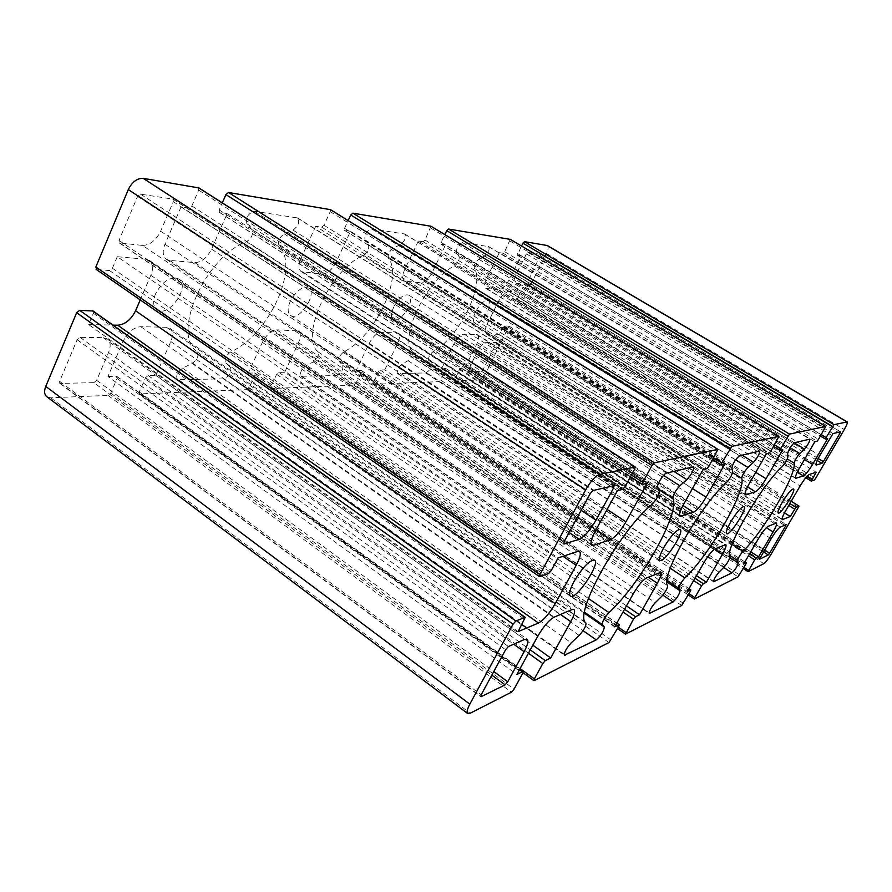 <?xml version="1.0" encoding="UTF-8"?>
<svg xmlns="http://www.w3.org/2000/svg" width="892" height="892" viewBox="0 0 892 892"><rect width="100%" height="100%" fill="white"/><g stroke="black" fill="none" stroke-linecap="round" stroke-linejoin="round"><path stroke-width="0.67" stroke-dasharray="4.46 3.34" d="M425.64 372.934C429.632 370.871 431.494 367.838 431.226 363.847L428.684 360.413C428.093 357.502 429.543 354.581 433.044 351.671C458.655 338.079 485.36 284.804 474.276 268.291C473.786 265.047 475.28 262.025 478.748 259.215L484.601 256.115C488.515 252.692 489.864 249.526 488.66 246.593L462.513 242.579C458.377 244.319 456.392 247.552 456.559 252.302L459.057 256.651C459.581 260.04 458.042 263.151 454.452 265.983C427.413 278.204 398.445 338.101 412.416 351.693C413.119 354.659 411.658 357.659 408.034 360.68L401.712 364.36C397.776 367.76 396.394 370.827 397.553 373.558L425.64 372.934L723.68 567.446M336.496 375.554C341.324 373.235 343.387 369.845 342.706 365.385L339.239 361.561C338.235 358.305 339.796 355.038 343.933 351.771C374.785 336.563 403.597 277.156 388.488 258.29C387.607 254.61 389.224 251.21 393.316 248.088L400.374 244.676C404.901 240.951 406.362 237.395 404.734 234.005L371.641 228.91C366.579 230.805 364.36 234.462 364.973 239.87L368.474 244.854C369.411 248.712 367.749 252.224 363.479 255.38C330.486 268.838 299.121 336.607 318.02 351.805C319.18 355.127 317.597 358.495 313.293 361.896L305.644 366.032C301.095 369.723 299.578 373.135 301.117 376.279L336.496 375.554L662.823 595.142M230.526 367.337L225.676 363.011C224.059 359.32 225.754 355.618 230.749 351.905C268.916 334.645 300.102 267.511 279.018 245.534C277.546 241.286 279.296 237.406 284.269 233.882L292.989 230.091C298.363 226.033 299.935 221.985 297.705 217.971L254.476 211.292C248.11 213.378 245.579 217.559 246.906 223.836L251.934 229.668C253.529 234.15 251.711 238.175 246.493 241.743C204.993 256.706 170.985 334.712 197.232 351.939C199.072 355.741 197.377 359.565 192.137 363.445L182.604 368.162C177.218 372.187 175.546 376.034 177.586 379.724L223.535 378.855C229.512 376.212 231.842 372.377 230.526 367.337L584.45 613.217M481.513 371.306L483.018 369.812L496.142 343.911L496.142 342.428L486.887 342.316C483.598 342.863 480.32 346.063 477.064 351.916L467.698 371.652L481.513 371.306L763.441 551.869M93.827 382.657L96.626 380.338L108.568 352.507C111.043 346.23 110.619 341.692 107.285 338.882L103.171 337.633L80.09 337.354L77.147 339.718L59.597 381.341L59.797 383.415L93.827 382.657L491.838 675.121M540.742 254.354L527.952 252.425L526.425 253.885L516.836 272.93C514.405 278.148 514.071 281.538 515.844 283.087L525.6 284.258L527.083 282.809L540.842 254.387L840.465 431.806M142.53 245.423C149.934 245.2 155.966 240.461 160.627 231.218L173.304 201.67L173.026 199.139L140.546 194.155L137.591 196.396L119.015 240.45L119.305 242.925L142.53 245.423L569.107 532.524M155.565 293.78C152.621 301.295 153.056 306.625 156.88 309.78C168.164 318.544 191.055 286.299 178.79 278.984C170.439 276.119 162.701 281.058 155.565 293.78M290.268 301.262C287.38 308.141 287.458 312.858 290.524 315.4C299.143 321.967 318.065 293.345 308.621 288.049C302.41 286.176 296.3 290.58 290.268 301.262M393.729 307.004C390.93 313.315 390.763 317.519 393.238 319.637C400.017 324.744 416.274 299.099 408.781 295.118C403.976 293.836 398.958 297.805 393.729 307.004M475.659 311.564C472.983 317.362 472.648 321.165 474.678 322.937C480.13 327.041 494.458 303.849 488.37 300.771C484.534 299.879 480.297 303.47 475.659 311.564M547.298 245.523C548.68 246.761 548.402 249.448 546.462 253.573L522.935 299.924L521.463 301.362L516.535 300.961L520.281 292.331L508.685 291.305C505.441 291.639 502.151 294.806 498.829 300.794L487.065 324.186C484.769 329.126 484.456 332.326 486.129 333.809L499.007 334.388L504.047 325.903L509.053 326.126L486.062 372.6C483.609 377.004 481.111 379.479 478.603 380.014L454.273 380.973L459.413 369.567L460.986 368.028L464.754 367.939L476.629 344.334C478.904 339.462 479.205 336.273 477.51 334.756L464.119 334.177C460.607 334.712 457.161 338.023 453.783 344.122L441.651 368.496L445.833 368.452L445.699 369.924L440.637 380.081L439.02 381.653L372.823 384.329L378.286 371.674L380.103 369.968L384.775 369.857L696.451 575.674M384.775 369.857L397.542 343.61C399.928 338.347 400.084 334.823 398.022 333.039L381.23 332.259C376.903 332.85 372.889 336.54 369.199 343.353L356.12 370.537L687.398 591.452M356.12 370.537L361.349 370.492L361.293 372.109L355.83 383.437L353.957 385.188L270.845 388.522L270.834 386.793L276.643 374.317L278.795 372.388L284.715 372.243L626.463 605.869M284.715 372.243L298.497 342.695C300.95 336.998 300.916 333.073 298.396 330.932L276.698 329.839C271.224 330.486 266.452 334.667 262.371 342.372L248.255 373.112L614.666 626.853M248.255 373.112L254.577 372.967L255.012 374.874L249.124 387.652L246.894 389.637L139.408 393.918L139.286 391.989L145.552 377.717L148.172 375.51L155.922 375.32L532.847 645.206M155.922 375.32L170.818 341.536C173.316 335.347 173.003 330.943 169.881 328.312L166.514 327.286L140.769 326.695C133.599 327.42 127.746 332.225 123.207 341.101L107.954 376.469L516.836 674.475M107.954 376.469L116.317 376.268L117.12 378.453L110.764 393.127L108.032 395.412L50.733 397.787L46.785 396.706M93.125 311.007L93.37 313.27L88.62 324.521L518.118 631.636M88.62 324.521L113.016 325.112M140.234 299.924L150.837 275.316C153.547 268.414 153.045 263.441 149.332 260.397L145.998 259.26L117.276 256.718L558.102 557.913M117.276 256.718L112.414 268.224L109.482 270.532L96.771 269.574L539.85 576.633M198.738 187.9L198.693 190.13L191.847 205.94L189.115 208.081L181.054 206.922L617.387 490.7M181.054 206.922L164.964 244.23C162.244 251.288 162.712 256.316 166.38 259.293L169.513 260.364L194.88 262.627C201.536 262.315 207.1 257.81 211.549 249.113L227.215 213.556L647.213 483.308M227.215 213.556L219.387 212.352L219.187 209.943L222.298 202.863M330.363 209.62L330.241 211.627L323.952 225.263L321.733 227.148L315.69 226.278L703.219 469.426M315.69 226.278L300.905 258.468C298.24 264.879 298.352 269.272 301.251 271.647L322.391 274.022C327.509 273.688 332.069 269.73 336.072 262.159L350.489 231.273L724.839 464.063M350.489 231.273L344.602 230.381L344.568 228.285L348.159 220.569M430.925 226.245L424.96 240.048L423.098 241.721L418.393 241.041L766.395 453.76M418.393 241.041L404.778 269.362C402.214 275.182 402.091 279.073 404.41 281.036L420.723 282.809C424.793 282.463 428.639 278.94 432.274 272.238L445.554 244.943L782.775 449.702M445.554 244.943L440.971 244.252L441.049 242.401L444.829 234.607M510.257 239.368L504.682 251.711L503.088 253.216L499.33 252.67L814.831 441.763M499.33 252.67L486.742 277.947C484.289 283.277 484.01 286.767 485.884 288.406L498.873 289.788C502.185 289.454 505.496 286.276 508.83 280.266L521.118 255.803L827.687 438.574M521.118 255.803L517.449 255.257L521.419 245.969M520.281 292.331L816.213 472.202M499.007 334.388L784.469 512.867M464.754 367.939L750.763 551.791M441.651 368.496L743.605 564.101M431.226 363.847L729.656 557.366M398.278 373.737L713.488 581.372M401.712 364.36L719.008 572.162M408.034 360.68L724.192 566.933M412.416 351.693L729.667 557.433M454.452 265.983L782.195 466.639M459.057 256.651L787.948 456.715M456.559 252.302L787.647 453.415M462.513 242.579L794.382 442.744M488.27 246.46L809.68 439.12M484.601 256.115L794.159 442.833M478.748 259.215L790.145 447.706M474.276 268.291L787.302 458.956M433.044 351.671L732.109 544.321M428.684 360.413L729.422 555.259M342.706 365.385L666.96 582.019M302.165 376.558L649.12 612.849M305.644 366.032L655.297 602.635M313.293 361.896L661.596 596.492M318.02 351.805L667.684 585.765M363.479 255.38L726.211 482.862M368.474 244.854L732.644 471.589M364.973 239.87L731.83 467.943M371.641 228.91L739.49 455.779M404.165 233.804L759.315 451.073M400.374 244.676L742.044 455.165M393.316 248.088L735.566 459.804M388.488 258.29L732.555 472.626M343.933 351.771L670.215 568.204M339.239 361.561L667.049 580.424M225.676 363.011L584.583 612.246M223.535 378.855L583.056 630.666M179.18 380.159L564.201 654.226M182.604 368.162L571.237 642.831M192.137 363.445L579.164 635.416M197.232 351.939L585.999 623.084M246.493 241.743L651.985 504.381M251.934 229.668L659.266 491.325M246.906 223.836L657.594 487.266M254.476 211.292L666.48 473.106M296.846 217.659L693.184 466.761M292.989 230.091L673.806 471.366M284.269 233.882L663.57 475.391M279.018 245.534L658.285 488.95M230.749 351.905L588.419 598.465M483.018 369.812L764.578 549.929M467.876 371.708L759.326 559.217M467.843 370.225L759.872 557.979M477.064 351.916L771.145 538.712M486.887 342.316L780.221 527.172M496.142 342.428L786.064 524.607M496.142 343.911L784.536 525.277M96.626 380.338L493.789 671.542M60.556 383.638L480.621 696.228M59.597 381.341L481.167 694.823M77.147 339.718L505.597 649.733M80.09 337.354L508.373 646.544M103.171 337.633L524.63 639.408M108.568 352.507L513.714 644.202M527.952 252.425L833.005 433.579M540.675 255.993L838.257 432.33M527.083 282.809L818.165 458.499M525.6 284.258L817.206 460.473M516.635 283.344L815.968 464.654M516.836 272.93L819.837 455.455M526.425 253.885L831.6 435.341M160.627 231.218L581.138 510.313M119.874 243.126L563.443 543.741M119.015 240.45L564.101 541.756M137.591 196.396L590.192 493.611M140.546 194.155L592.924 490.555M172.591 198.972L613.874 485.582M173.304 201.67L610.964 486.274M373.101 384.396L694.489 598.989M372.901 382.757L689.003 593.659M378.286 371.674L693.653 580.558M380.103 369.968L694.991 578.228M397.542 343.61L714.392 549.249M396.55 332.616L724.973 544.655M381.23 332.259L715.083 548.859M369.199 343.353L703.944 562.607M361.07 370.414L688.97 588.709M361.293 372.109L690.341 591.34M355.83 383.437L683.45 603.338M353.957 385.188L681.7 605.501M271.235 388.633L625.682 634.034M270.834 386.793L618.29 627.176M276.643 374.317L623.017 612.001M278.795 372.388L624.567 609.258M298.497 342.695L648.272 577.202M296.222 330.296L659.433 572.463M276.698 329.839L646.466 577.971M262.371 342.372L633.153 593.994M254.577 372.967L616.729 623.185M255.012 374.874L618.736 626.385M249.124 387.652L611.053 640.021M246.894 389.637L608.968 642.552M140.011 394.086L534.252 680.596M139.286 391.989L520.081 668.532M145.552 377.717L528.465 653.223M148.172 375.51L530.283 649.889M170.818 341.536L560.522 614.443M166.514 327.286L571.939 609.593M140.769 326.695L554.188 617.13M123.207 341.101L537.731 636.286M116.317 376.268L519.657 669.312M117.12 378.453L522.701 673.371M110.764 393.127L514.048 689.17M108.032 395.412L511.473 692.192M50.733 397.787L470.162 713.232M93.37 313.27L524.741 619.416M150.837 275.316L562.997 556.285M145.998 259.26L577.514 551.468M112.414 268.224L551.301 570.445M109.482 270.532L548.558 573.567M198.693 190.13L634.591 469.315M191.847 205.94L625.147 486.53M189.115 208.081L622.627 489.396M164.964 244.23L595.176 531.298M169.513 260.364L590.95 543.529M194.88 262.627L595.889 529.993M211.549 249.113L607.117 509.455M219.766 212.486L642.43 484.49M219.187 209.943L631.491 474.968M330.241 211.627L717.302 451.408M323.952 225.263L709.029 466.081M321.733 227.148L706.988 468.49M300.905 258.468L683.74 504.047M303.224 272.305L679.57 515.286M322.391 274.022L682.949 505.508M336.072 262.159L692.471 488.526M344.836 230.47L721.349 464.933M344.568 228.285L713.645 457.875M430.747 228.051L778.292 438.195M424.96 240.048L770.944 450.984M423.098 241.721L769.238 453.058M404.778 269.362L749.079 483.943M405.726 281.459L745.032 494.213M420.723 282.809L747.507 486.842M432.274 272.238L755.736 472.347M441.139 244.308L773.587 446.39M441.049 242.401L774.457 444.863M510.023 241.007L825.122 428.048M504.682 251.711L818.522 439.377M503.088 253.216L817.061 441.205M486.742 277.947L799.265 468.501M486.82 288.707L795.363 477.889M498.873 289.788L797.292 472.158M508.83 280.266L804.506 459.503M517.561 255.29L820.473 436.043M517.594 253.596L821.287 434.649M546.462 253.573L844.289 429.52M522.935 299.924L815.622 478.368M521.463 301.362L814.262 480.097M516.658 301.005L805.777 477.733M516.691 299.433L806.747 476.596M508.685 291.305L809.2 474.533M498.829 300.794L800.124 485.984M487.065 324.186L785.707 510.648M487.132 334.099L782.05 519.155M502.553 327.375L788.729 505.474M504.047 325.903L789.855 503.556M508.919 326.082L791.182 501.282M508.897 327.587L798.53 507.492M486.062 372.6L770.766 554.802M478.603 380.014L763.853 563.666M454.463 381.018L748.154 571.672M454.407 379.546L743.939 567.368M459.413 369.567L748.421 555.816M460.986 368.028L749.603 553.798M476.629 344.334L766.362 527.707M476.462 334.467L775.906 523.047M464.119 334.177L768.123 526.347M453.783 344.122L758.568 538.4M445.632 368.396L744.842 561.971M445.699 369.924L745.79 564.201M440.637 380.081L739.546 574.905M439.02 381.653L738.052 576.812M397.553 373.558L713.611 581.774M488.66 246.593L809.88 439.132M301.117 376.279L649.287 613.451M404.734 234.005L759.616 451.096M177.586 379.724L564.435 655.196M297.705 217.971L693.664 466.806M467.698 371.652L759.36 559.317M496.287 342.472L786.142 524.596M59.797 383.415L480.721 696.708M107.285 338.882L527.172 639.274M540.842 254.387L840.52 431.817M515.844 283.087L816.169 465.022M119.305 242.925L563.588 544.042M173.026 199.139L614.131 485.616M156.88 309.78L570.345 596.09M178.79 278.984L594.54 560.154M290.524 315.4L659.98 560.354M308.621 288.049L680.15 529.447M393.238 319.637L726.646 533.706M408.781 295.118L744.017 506.6M474.678 322.937L778.192 513.067M488.37 300.771L793.49 488.928M372.823 384.329L688.256 594.953M398.022 333.039L725.809 544.611M361.349 370.492L689.025 588.62M270.845 388.522L617.498 628.559M298.396 330.932L660.704 572.408M254.989 373.079L616.807 623.051M139.408 393.918L523.013 672.746M169.881 328.312L573.98 609.504M116.964 376.446L519.78 669.078M149.332 260.397L579.521 551.524M166.38 259.293L591.719 545.235M219.387 212.352L630.432 476.885M301.251 271.647L680.072 516.301M344.602 230.381L712.675 459.603M404.41 281.036L745.355 494.859M440.971 244.252L773.565 446.424M485.884 288.406L795.597 478.335M517.449 255.257L820.45 436.065M516.535 300.961L805.755 477.755M486.129 333.809L782.262 519.668M509.053 326.126L791.204 501.237M454.273 380.973L743.248 568.572M477.51 334.756L776.486 523.013M445.833 368.452L744.876 561.904"/><path stroke-width="1.34" d="M738.264 562.952C737.26 566.498 735.164 569.81 731.986 572.865L713.611 581.774C713.656 579.644 715.451 576.433 719.008 572.162L724.192 566.933C727.426 563.097 729.255 559.931 729.667 557.433C724.56 549.216 761.155 485.594 782.195 466.639C785.35 463.004 787.268 459.703 787.948 456.715L787.647 453.415C788.963 449.066 791.204 445.509 794.382 442.744L809.88 439.132C809.769 441.495 807.951 444.796 804.439 449.044L799.778 453.537C796.723 457.105 794.861 460.305 794.203 463.16C796.3 475.246 763.485 531.454 743.003 551.334C739.892 555.025 738.097 558.102 737.628 560.589L738.264 562.952L729.656 557.366M680.072 590.783C679.213 594.663 676.861 598.398 673.003 601.988L649.287 613.451C649.175 611.031 651.182 607.43 655.297 602.635L661.596 596.492C665.443 592.054 667.472 588.475 667.684 585.765C659.489 577.559 700.432 505.006 726.211 482.862C729.968 478.681 732.109 474.923 732.644 471.589L731.83 467.943C733.046 463.06 735.599 459.001 739.49 455.779L759.616 451.096C759.661 453.794 757.643 457.518 753.584 462.279L747.953 467.475C744.352 471.556 742.278 475.191 741.754 478.357C745.946 491.615 709.631 554.668 684.855 577.916C681.165 582.164 679.18 585.631 678.89 588.319L680.072 590.783L666.96 582.019M602.256 624.512L604.308 627.009C603.739 631.28 601.041 635.572 596.213 639.887L564.435 655.196C564.101 652.409 566.364 648.283 571.237 642.831L579.164 635.416C583.881 630.165 586.167 626.05 585.999 623.084C572.831 615.346 619.238 530.963 651.985 504.381C656.59 499.442 659.021 495.093 659.266 491.325L657.594 487.266C656.345 485.226 663.737 473.418 666.48 473.106L693.664 466.806C693.954 469.961 691.701 474.232 686.873 479.64L679.882 485.783C675.489 490.567 673.159 494.748 672.88 498.316C680.473 512.911 639.876 584.728 608.935 612.603C604.453 617.61 602.223 621.579 602.256 624.512L584.583 612.246M769.651 553.185L768.268 554.958L759.36 559.317L771.145 538.712C774.947 532.457 777.969 528.61 780.221 527.172L786.064 524.607L785.618 525.957L769.651 553.185L764.578 549.929M507.738 681.778L505.095 684.866L481.201 696.663L481.167 694.823L505.597 649.733L508.373 646.544L524.63 639.408L527.172 639.274C528.711 640.869 527.696 645.016 524.15 651.717L507.738 681.778L493.789 671.542M833.005 433.579L840.465 431.806L839.929 433.334L823.338 461.621L821.978 463.349L816.169 465.022C815.522 464.096 816.749 460.908 819.837 455.455L833.005 433.579M595.99 520.17C590.013 530.439 584.405 536.817 579.164 539.292L563.922 544.064L564.101 541.756L590.192 493.611L592.924 490.555L614.131 485.616L613.562 487.969L595.99 520.17L581.138 510.313M574.091 581.35C582.777 567.067 589.601 559.998 594.54 560.154C600.873 563.32 575.641 600.829 570.345 596.09C568.594 594.306 569.843 589.389 574.091 581.35M663.971 547.253C671.163 535.479 676.56 529.536 680.15 529.447C684.889 531.576 663.838 563.856 659.98 560.354C658.675 558.905 660.013 554.534 663.971 547.253M730.693 521.943C736.837 511.919 741.274 506.812 744.017 506.6C747.697 508.094 729.556 536.404 726.646 533.706C725.653 532.491 727.002 528.577 730.693 521.943M782.195 502.408C787.547 493.7 791.316 489.206 793.49 488.928C796.444 490.02 780.444 515.23 778.192 513.067C777.423 512.03 778.749 508.485 782.195 502.408M694.846 597.562L694.489 598.989L738.052 576.812L745.79 564.201L746.303 562.83L743.605 564.101L758.568 538.4C762.526 531.877 765.704 527.852 768.123 526.347L776.486 523.013C777.122 523.905 775.995 526.882 773.096 531.966L758.568 556.809L756.126 558.002L754.677 559.853L748.042 571.683L763.853 563.666C765.604 562.451 767.912 559.496 770.766 554.802L799.065 506.121L795.965 507.347L790.256 516.49L782.262 519.668C781.626 518.798 782.775 515.799 785.707 510.648L800.124 485.984C804.015 479.573 807.037 475.759 809.2 474.533L816.213 472.202L811.274 481.134L814.262 480.097L815.622 478.368L844.289 429.52C846.742 425.205 847.734 422.674 847.244 421.927L834.02 424.648L826.115 437.526L825.524 439.087L827.687 438.574L812.59 464.409C808.687 470.842 805.632 474.678 803.436 475.915L795.597 478.335C794.883 477.365 796.11 474.087 799.265 468.501L814.831 441.763L817.061 441.205L818.522 439.377L825.724 426.432L789.487 434.114L780.634 448.62L780.032 450.36L782.775 449.702L766.05 478.725C761.701 485.95 758.155 490.31 755.424 491.793L745.355 494.859C744.43 493.722 745.679 490.076 749.079 483.943L766.395 453.76L769.238 453.058L770.944 450.984L778.906 436.389L731.864 446.346L721.818 462.959L721.215 464.922L724.839 464.063L706.085 497.167C701.179 505.418 696.975 510.447 693.474 512.276L680.072 516.301C678.834 514.929 680.061 510.837 683.74 504.047L703.219 469.426L706.988 468.49L709.029 466.081L717.915 449.356L654.394 462.792L651.985 465.546L642.786 482.226L642.207 484.467L647.213 483.308L625.928 521.831C620.308 531.431 615.146 537.397 610.474 539.716L593.581 545.302L591.719 545.235C590.047 543.529 591.195 538.88 595.176 531.298L617.387 490.7L622.627 489.396L625.147 486.53L634.591 469.315L635.171 466.951L599.48 474.455C595.276 476.105 590.671 481.223 585.665 489.831L539.972 574.392L539.47 576.622L548.558 573.567L551.301 570.445L558.102 557.913L577.514 551.468L579.521 551.524C581.216 553.285 580.101 557.879 576.199 565.283L555.192 603.672C549.439 613.54 543.864 619.996 538.467 623.029L518.118 631.636L525.221 617.342L515.866 620.988L513.056 624.199L469.839 704.145C467.196 709.196 466.471 712.318 467.653 713.511L470.162 713.232L511.473 692.192L514.048 689.17L522.701 673.371L522.768 671.576L516.836 674.475L537.731 636.286C543.484 626.463 548.97 620.074 554.188 617.13L571.939 609.593L573.98 609.504C575.385 610.998 574.314 615.034 570.791 621.624L550.698 657.984L545.257 660.638L542.804 663.537L534.341 678.89L534.252 680.596L608.968 642.552L618.736 626.385L619.238 624.723L614.666 626.853L633.153 593.994C638.148 585.576 642.586 580.246 646.466 577.971L660.704 572.408C661.764 573.634 660.638 577.258 657.326 583.279L639.486 614.778L635.472 616.729L633.465 619.171L625.682 634.034L681.7 605.501L690.341 591.34L690.854 589.835L687.398 591.452L703.944 562.607C708.371 555.259 712.084 550.676 715.083 548.859L725.809 544.611C726.623 545.648 725.486 548.914 722.386 554.434L706.375 582.22L703.286 583.725L701.603 585.821L694.846 597.562L689.003 593.659M696.451 575.674L706.375 582.22M626.463 605.869L639.486 614.778M532.847 645.206L550.698 657.984M467.653 713.511L46.785 396.706C44.288 394.554 43.942 391.12 45.76 386.403L76.667 312.691L79.667 310.327L93.125 311.007L525.221 617.342M113.016 325.112L117.722 325.223C125.103 324.498 131.057 319.671 135.573 310.739L140.234 299.924M96.771 269.574L95.857 266.953L128.292 189.595C132.15 181.912 137.123 178.166 143.188 178.344L198.738 187.9M222.298 202.863L225.921 194.59L228.542 192.516L330.363 209.62M348.159 220.569L350.757 214.983L352.897 213.166L430.925 226.245M444.829 234.607L446.747 230.671L448.553 229.043L510.257 239.368M521.419 245.969L524.418 241.632L547.298 245.523L847.244 421.927M784.469 512.867L790.256 516.49M750.763 551.791L758.568 556.809M723.68 567.446L731.986 572.865M794.159 442.833L804.439 449.044M790.145 447.706L799.778 453.537M787.302 458.956L794.203 463.16M732.109 544.321L743.003 551.334M729.422 555.259L737.628 560.589M662.823 595.142L673.003 601.988M649.12 612.849L649.911 613.384M742.044 455.165L753.584 462.279M735.566 459.804L747.953 467.475M732.555 472.626L741.754 478.357M670.215 568.204L684.855 577.916M667.049 580.424L678.89 588.319M584.45 613.217L604.308 627.009M583.056 630.666L596.213 639.887M564.201 654.226L565.417 655.096M673.806 471.366L686.873 479.64M663.57 475.391L679.882 485.783M658.285 488.95L672.88 498.316M588.419 598.465L608.935 612.603M763.441 551.869L768.268 554.958M784.536 525.277L785.618 525.957M491.838 675.121L505.095 684.866M480.621 696.228L481.201 696.663M513.714 644.202L524.15 651.717M838.257 432.33L839.929 433.334M818.165 458.499L823.338 461.621M817.206 460.473L821.978 463.349M815.968 464.654L816.593 465.033M569.107 532.524L579.164 539.292M610.964 486.274L613.562 487.969M693.653 580.558L701.603 585.821M694.991 578.228L703.286 583.725M714.392 549.249L722.386 554.434M688.97 588.709L690.687 589.857M618.29 627.176L625.939 632.473M623.017 612.001L633.465 619.171M624.567 609.258L635.472 616.729M648.272 577.202L657.326 583.279M616.729 623.185L618.992 624.757M520.081 668.532L534.341 678.89M528.465 653.223L542.804 663.537M530.283 649.889L545.257 660.638M560.522 614.443L570.791 621.624M519.657 669.312L522.768 671.576M45.76 386.403L469.839 704.145M76.667 312.691L513.056 624.199M79.667 310.327L515.866 620.988M92.467 310.795L524.819 617.353M117.722 325.223L538.467 623.029M135.573 310.739L555.192 603.672M562.997 556.285L576.199 565.283M95.857 266.953L539.972 574.392M128.292 189.595L585.665 489.831M143.188 178.344L599.48 474.455M198.035 187.454L634.937 466.929M590.95 543.529L593.581 545.302M595.889 529.993L610.474 539.716M607.117 509.455L625.928 521.831M631.491 474.968L642.786 482.226M225.921 194.59L651.985 465.546M228.542 192.516L654.394 462.792M329.928 209.352L717.77 449.334M679.57 515.286L681.198 516.334M682.949 505.508L693.474 512.276M692.471 488.526L706.085 497.167M713.645 457.875L721.818 462.959M350.757 214.983L729.89 448.676M352.897 213.166L731.864 446.346M430.635 226.066L778.816 436.378M745.032 494.213L746.091 494.87M747.507 486.842L755.424 491.793M755.736 472.347L766.05 478.725M773.587 446.39L779.987 450.282M774.457 444.863L780.634 448.62M446.747 230.671L787.826 436.132M448.553 229.043L789.487 434.114M510.046 239.257L825.669 426.432M795.363 477.889L796.099 478.346M797.292 472.158L803.436 475.915M804.506 459.503L812.59 464.409M820.473 436.043L825.501 439.042M821.287 434.649L826.115 437.526M522.857 243.103L832.604 426.432M524.418 241.632L834.02 424.648M546.829 245.356L846.987 421.894M805.777 477.733L811.241 481.067M806.747 476.596L811.82 479.695M782.05 519.155L782.808 519.635M788.729 505.474L794.582 509.109M789.855 503.556L795.965 507.347M791.182 501.282L798.987 506.121M743.939 567.368L748.544 570.345M748.421 555.816L754.677 559.853M749.603 553.798L756.126 558.002M766.362 527.707L773.096 531.966M744.842 561.971L746.191 562.841M688.256 594.953L694.333 599.011M689.025 588.62L690.854 589.835M617.498 628.559L625.448 634.067M616.807 623.051L619.238 624.723M523.013 672.746L533.873 680.641M519.78 669.078L523.169 671.542M96.146 269.362L539.47 576.622M198.437 187.599L635.171 466.951M630.432 476.885L642.207 484.467M330.174 209.442L717.915 449.356M712.675 459.603L721.215 464.922M430.803 226.122L778.906 436.389M773.565 446.424L780.032 450.36M510.168 239.29L825.724 426.432M820.45 436.065L825.524 439.087M805.755 477.755L811.274 481.134M791.204 501.237L799.065 506.121M743.248 568.572L748.042 571.683M744.876 561.904L746.303 562.83"/></g></svg>

